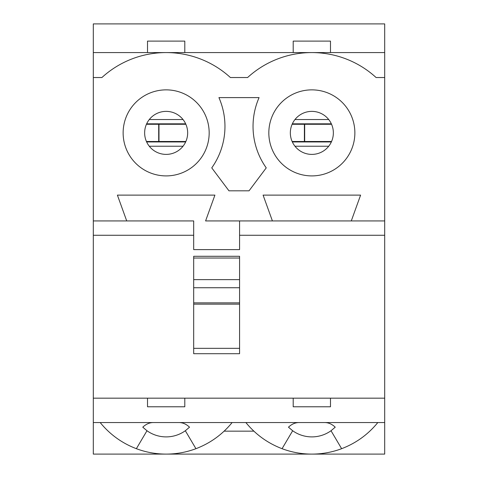 <?xml version="1.0" encoding="UTF-8"?>
<svg xmlns="http://www.w3.org/2000/svg" width="478" height="478" viewBox="0 0 478 478"><rect width="100%" height="100%" fill="white"/><g stroke="black" fill="none" stroke-linecap="round" stroke-linejoin="round"><path stroke-width="0.72" d="M384.694 422.552L93.306 422.552L93.306 398.174L384.694 398.174L384.694 454.1L93.306 454.1L93.306 422.552M93.306 77.532L101.91 77.532A95.182 95.182 0 0 1 230.396 77.532L247.604 77.532A95.182 95.182 0 0 1 376.09 77.532L384.694 77.532L384.694 23.9L93.306 23.9L93.306 398.174M245.883 422.552C255.616 434.484 267.68 443.196 282.062 448.693L292.667 430.744A32.982 32.982 0 0 0 331.027 430.744L341.633 448.693C356.014 443.196 368.078 434.484 377.811 422.552M298.941 422.552C295.183 422.588 291.694 424.129 288.473 427.183L292.667 430.744M331.027 430.744L335.221 427.183C332.001 424.129 328.511 422.588 324.753 422.552M282.062 448.693A84.737 84.737 0 0 0 341.633 448.693M293.205 52.58L293.205 41.108L330.489 41.108L330.489 52.58M147.511 52.58L147.511 41.108L184.795 41.108L184.795 52.58M330.489 398.174L330.489 406.778L293.205 406.778L293.205 398.174M184.795 398.174L184.795 406.778L147.511 406.778L147.511 398.174M100.189 422.552C109.922 434.484 121.986 443.196 136.367 448.693L146.973 430.744A32.982 32.982 0 0 0 185.333 430.744L195.938 448.693C210.32 443.196 222.384 434.484 232.117 422.552M153.247 422.552C149.489 422.588 145.999 424.129 142.779 427.183L146.973 430.744M185.333 430.744L189.527 427.183C186.306 424.129 182.817 422.588 179.059 422.552M136.367 448.693A84.737 84.737 0 0 0 195.938 448.693M224.134 431.156L253.866 431.156M384.694 77.532L384.694 398.174M384.694 52.58L93.306 52.58M354.867 132.884A43.02 43.02 0 0 1 311.847 175.904A43.02 43.02 0 0 1 268.827 132.884A43.02 43.02 0 0 1 311.847 89.864A43.02 43.02 0 0 1 354.867 132.884M209.173 132.884A43.02 43.02 0 0 1 166.153 175.904A43.02 43.02 0 0 1 123.133 132.884A43.02 43.02 0 0 1 166.153 89.864A43.02 43.02 0 0 1 209.173 132.884M351.282 220.932L360.603 195.12L263.091 195.12L272.412 220.932L384.694 220.932M93.306 220.932L193.686 220.932L193.686 249.612L239.574 249.612L239.574 220.932M272.412 220.932L205.588 220.932L214.909 195.12L117.397 195.12L126.718 220.932M228.962 190.818L211.754 167.874A71.7 71.7 0 0 0 218.924 97.608L259.076 97.608A71.7 71.7 0 0 0 266.246 167.874L249.038 190.818L228.962 190.818M384.694 235.272L239.574 235.272M193.686 235.272L93.306 235.272M187.663 132.884A21.51 21.51 0 0 1 155.398 151.514A21.51 21.51 0 0 1 155.398 114.254A21.51 21.51 0 0 1 187.663 132.884M333.357 132.884A21.51 21.51 0 0 1 301.092 151.514A21.51 21.51 0 0 1 301.092 114.254A21.51 21.51 0 0 1 333.357 132.884M193.686 258.03L193.686 353.708L239.574 353.708L239.574 256.292L193.686 256.292L193.686 258.03L239.574 258.03M158.696 141.488L158.696 124.28M158.983 124.28L158.983 141.488M183.02 146.226L149.285 146.226M183.02 119.542L149.285 119.542M304.39 141.488L304.39 124.28M304.677 124.28L304.677 141.488M328.715 146.226L294.98 146.226M328.715 119.542L294.98 119.542M193.686 304.145L239.574 304.145M193.686 348.325L239.574 348.325M193.686 302.879L239.574 302.879M193.686 287.738L239.574 287.738M193.686 279.63L239.574 279.63M185.661 141.948L146.644 141.948M185.661 123.82L146.644 123.82M331.356 141.948L292.339 141.948M331.356 123.82L292.339 123.82M185.864 141.488L146.441 141.488M185.864 124.28L146.441 124.28M331.559 141.488L292.136 141.488M331.559 124.28L292.136 124.28"/></g></svg>
